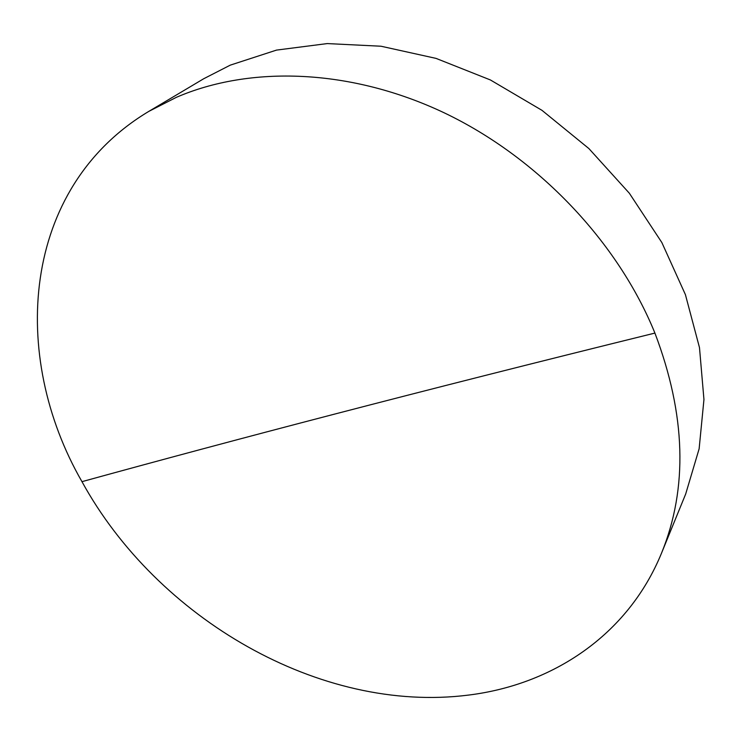 <?xml version="1.0" encoding="UTF-8"?>
<svg xmlns="http://www.w3.org/2000/svg" width="741" height="741" viewBox="0 0 741 741"><rect width="100%" height="100%" fill="white"/><g stroke="black" fill="none" stroke-linecap="round" stroke-linejoin="round"><path stroke-width="1.11" d="M176.377 97.33C250.18 65.393 350.641 68.459 444.396 112.91C537.957 157.592 617.892 241.862 654.914 333.08C685.851 414.691 688.074 488.013 661.565 553.045C627.757 635.769 551.85 684.851 468.414 695.095C320.195 713.907 157.046 618.54 81.973 481.659C9.54 355.967 20.943 187.936 148.848 111.363L176.377 97.33M661.565 553.045L685.703 493.96L699.134 448.787L703.95 399.529L699.485 347.603L685.416 294.649L661.852 242.548L629.341 193.225L588.91 148.589L542.004 110.353L490.394 79.954L436.041 58.391L381.004 46.229L327.235 43.58L276.504 50.101L230.294 65.134L203.701 78.75L148.848 111.363M81.973 481.659C234.675 439.672 412.292 392.934 654.914 333.08"/></g></svg>
